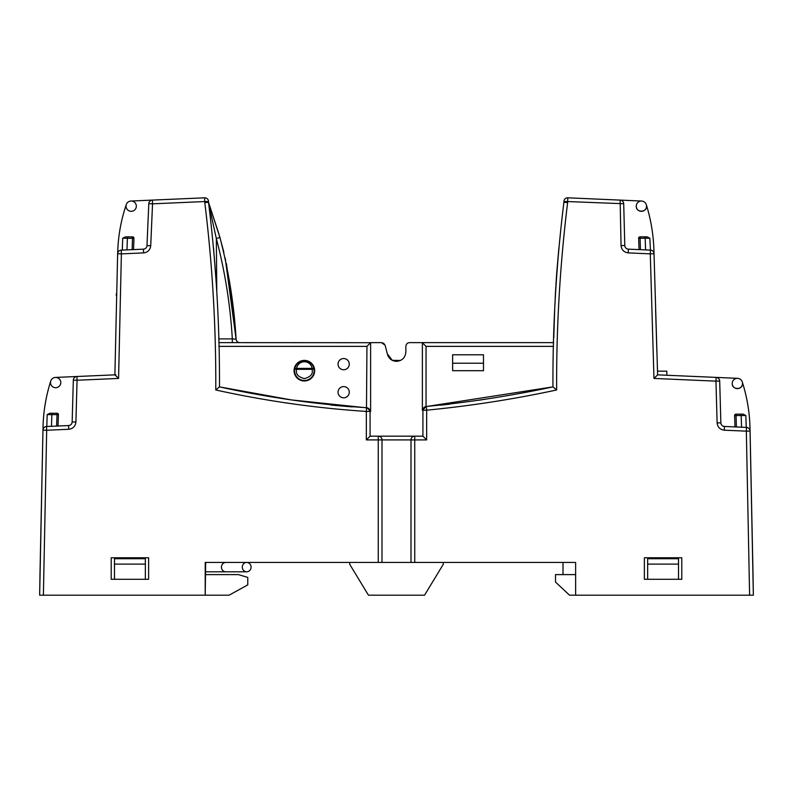 <?xml version="1.0" encoding="UTF-8"?>
<svg xmlns="http://www.w3.org/2000/svg" width="793" height="793" viewBox="0 0 793 793"><rect width="100%" height="100%" fill="white"/><g stroke="black" fill="none" stroke-linecap="round" stroke-linejoin="round"><path stroke-width="1.19" d="M314.018 369.003L312.174 369.32L312.293 370.688C312.739 374.445 310.103 377.081 304.363 378.618C298.624 377.081 295.987 374.445 296.433 370.688L296.552 369.32L294.718 369.003C295.819 363.987 299.04 361.241 304.363 360.756C309.686 361.231 312.898 363.977 314.018 369.003A9.794 9.794 0 0 1 304.363 380.491A9.794 9.794 0 0 1 294.718 369.003L296.552 368.388C297.524 364.245 300.121 362.014 304.363 361.697C308.606 362.014 311.203 364.245 312.174 368.388L314.018 369.003M383.634 343.27L381.542 342.635L385.111 345.252L387.331 353.847C388.61 358.505 391.663 361.003 396.5 361.34C402.19 360.795 405.302 357.673 405.857 351.983L405.857 346.372C406.185 344.003 407.433 342.754 409.594 342.635C407.433 342.754 406.185 343.993 405.857 346.372M553.663 342.635L409.594 342.635M422.213 342.635L426.049 346.372L553.583 346.372M422.382 410.229L422.927 410.179L422.927 436.17L426.664 439.907L426.664 410.179C470.328 405.957 513.656 399.216 556.646 389.978C556.319 327.251 559.987 264.783 567.629 202.552L567.639 201.551L563.902 201.521L563.892 202.324C556.329 263.643 552.681 325.16 552.949 386.885C510.95 395.866 468.762 402.388 426.366 406.452L422.382 410.229L422.382 342.705M50.514 382.583A5.145 5.145 0 0 1 55.659 377.438A5.145 5.145 0 0 1 60.803 382.583A5.145 5.145 0 0 1 55.659 387.727A5.145 5.145 0 0 1 50.514 382.583M746.51 427.417A3.737 3.737 0 0 1 750.089 431.055L746.342 431.154L746.51 427.417L724.435 426.456A3.737 3.737 0 0 1 720.857 422.818L719.697 381.036A3.737 3.737 0 0 0 716.119 377.399L737.589 378.34M126.037 206.17A5.145 5.145 0 0 1 131.182 201.025A5.145 5.145 0 0 1 136.327 206.17A5.145 5.145 0 0 1 131.182 211.315A5.145 5.145 0 0 1 126.037 206.17M338.036 392.208A5.61 5.61 0 0 0 343.647 397.818A5.61 5.61 0 0 0 349.267 392.208A5.61 5.61 0 0 0 343.647 386.597A5.61 5.61 0 0 0 338.036 392.208M338.036 364.146A5.61 5.61 0 0 0 343.647 369.756A5.61 5.61 0 0 0 349.267 364.146A5.61 5.61 0 0 0 343.647 358.535A5.61 5.61 0 0 0 338.036 364.146M314.652 370.688A10.289 10.289 0 0 0 304.363 360.399A10.289 10.289 0 0 0 294.074 370.688A10.289 10.289 0 0 0 304.363 380.977A10.289 10.289 0 0 0 314.652 370.688M636.244 206.18A5.145 5.145 0 0 1 641.388 201.035A5.145 5.145 0 0 1 646.533 206.18C646.84 212.811 635.936 212.811 636.244 206.18A5.145 5.145 0 0 0 641.388 211.325A5.145 5.145 0 0 0 646.533 206.18M732.226 383.485A5.145 5.145 0 0 1 737.371 378.34A5.145 5.145 0 0 1 742.516 383.485C742.823 390.116 731.909 390.116 732.226 383.485A5.145 5.145 0 0 0 737.371 388.629A5.145 5.145 0 0 0 742.516 383.485M216.776 289.633L216.33 238.515C224.974 271.394 230.307 304.849 232.319 338.889L236.106 339.226C234.113 304.928 228.711 271.018 219.919 237.474L208.529 202.324L218.848 233.856M452.625 363.214L452.625 370.688L483.492 370.688L483.492 354.788L452.625 354.788L452.625 363.214L483.492 363.214M645.581 249.894L645.175 238.237L638.633 238.287A1.408 1.408 0 0 1 640.03 236.829L640.437 249.676M645.175 238.237L644.788 236.829L647.128 236.829L640.03 236.829M734.605 415.542A1.408 1.408 0 0 1 736.013 414.144L743.11 414.144L740.771 414.144L741.158 415.522L734.615 415.591A1.408 1.408 0 0 1 734.605 415.542A1.408 1.408 0 0 0 734.615 415.591L735.002 426.912L741.564 427.199L741.158 415.542L745.836 415.522L746.253 427.407L741.564 427.199M740.771 414.144L736.013 414.144L736.41 426.971M743.11 414.144L745.836 415.522M208.529 202.929L216.33 238.515L219.919 237.474L217.926 230.803M148.797 203.672A3.737 3.737 0 0 1 152.375 200.094L152.534 203.831L148.797 203.672L146.983 245.592A3.737 3.737 0 0 1 143.414 249.171L133.541 249.607L133.938 238.316A1.408 1.408 0 0 0 132.53 236.859L125.433 236.859L122.707 238.237L127.386 238.237L127.772 236.859M133.938 238.316L127.386 238.267L126.979 249.894M226.659 264.981L226.362 263.544M223.864 252.253L219.919 237.474M647.128 236.829L649.854 238.207L650.448 250.112L628.373 249.151A3.737 3.737 0 0 1 624.795 245.503L623.704 203.742L624.795 245.503L621.058 245.602C621.573 249.874 623.952 252.293 628.215 252.888L650.28 253.849L650.448 250.112A3.737 3.737 0 0 1 654.027 253.75L650.28 253.849L653.967 378.43L715.95 381.146L716.119 377.399L657.605 374.851L654.027 253.75A3.737 3.737 0 0 0 650.448 250.112M558.926 247.565L556.805 271.87M556.775 272.277L555.943 284.677M555.834 286.461L555.457 293.033M554.654 310.311L553.782 337.729M638.633 238.287L639.029 249.607L638.633 238.287A1.408 1.408 0 0 1 638.633 238.237M558.837 248.417L556.805 271.92M556.785 272.197L556.339 278.472M555.566 291.12L555.179 298.475M554.634 310.717L554.079 326.775M753.003 573.666L753.35 595.186L749.603 595.186L753.35 595.186L749.99 427.566A164.914 164.914 0 0 0 742.268 381.919M213.545 247.991L216.816 290.436M225.232 258.221L236.106 339.226L226.501 264.228M122.291 250.092L122.707 238.237M143.414 249.171L143.573 252.908C147.785 252.343 150.164 249.954 150.729 245.741L146.983 245.592A3.737 3.737 0 0 1 143.414 249.171L121.22 250.142L121.379 253.879L117.642 253.74L117.78 250.291A161.346 161.346 0 0 1 126.305 204.505A5.145 5.145 0 0 1 130.954 201.035L204.614 197.814A3.737 3.737 0 0 1 208.519 201.521L208.529 202.324L204.792 202.552C212.435 264.783 216.102 327.251 215.775 389.978C265.496 400.961 315.683 408.117 366.336 411.428L366.485 407.691A3.737 3.737 0 0 1 370.073 411.428L370.073 436.17L366.336 439.907L378.261 439.907L378.261 436.17A3.737 3.737 0 0 1 381.998 439.907L378.261 439.907L378.261 562.445L381.998 562.445L381.998 439.907L411.002 439.907A3.737 3.737 0 0 1 414.739 436.17L422.927 436.17M218.799 233.667L208.529 202.324C216.093 263.643 219.74 325.16 219.473 386.885L215.775 389.978M427.586 406.353L552.949 386.885L556.646 389.978M657.486 371.164L666.824 371.164L666.824 375.248M621.058 245.602L620.126 200.104L567.808 197.814L567.639 201.551L623.704 203.742A3.737 3.737 0 0 0 620.126 200.104L641.606 201.035A5.145 5.145 0 0 1 646.295 204.644A170.148 170.148 0 0 1 653.928 250.261L654.027 253.75M46.777 426.505L47.193 414.62L51.872 414.62L51.466 426.297M52.259 413.242L51.872 414.62L57.017 414.64L57.017 413.242L49.919 413.242L57.017 413.242A1.408 1.408 0 0 1 58.414 414.689L57.017 414.64L56.61 426.079M58.018 426.01L58.414 414.689M73.333 380.134A3.737 3.737 0 0 1 76.911 376.506L77.07 380.243L73.333 380.134L72.163 421.916A3.737 3.737 0 0 1 68.594 425.554L46.519 426.515L46.678 430.252L42.941 430.153A3.737 3.737 0 0 1 46.519 426.515M117.642 253.74A3.737 3.737 0 0 1 121.22 250.142A3.737 3.737 0 0 0 117.642 253.74L114.886 374.841L118.583 378.43L121.379 253.879L143.573 252.908M208.519 201.521L204.782 201.551L204.614 197.814M426.366 406.452A3.737 3.737 0 0 0 422.927 410.179A3.737 3.737 0 0 1 426.366 406.452L426.664 410.179L422.927 410.179M567.808 197.814A3.737 3.737 0 0 0 563.902 201.521A3.737 3.737 0 0 1 567.808 197.814M716.119 377.399A3.737 3.737 0 0 1 719.697 381.036L715.95 381.146L717.12 422.917C717.635 427.179 720.014 429.608 724.267 430.193L746.342 431.154L749.603 595.186L569.543 595.186L555.516 582.092L555.516 574.608L563 574.608L563 562.445M133.541 249.607L138.805 249.379M440.581 405.164L449.7 404.162M478.932 400.227L488.29 398.75M366.336 439.907L366.336 411.428L370.618 411.458L370.618 342.705L366.951 346.372L366.485 407.691C317.2 404.519 268.193 397.59 219.473 386.885L290.01 399.682M364.661 407.612L291.784 399.959M148.648 200.262L147.706 200.302M288.84 399.503L232.329 389.403L290.833 399.811M330.949 405.064L352.419 406.918L330.949 405.064M655.613 309.706L656.882 351.626M116.343 293.876L116.293 295.7M370.073 436.17L414.739 436.17L414.739 439.907L411.002 439.907L411.002 562.445L575.629 562.445L575.629 595.186M47.193 414.62L49.919 413.242M50.752 381.017A164.944 164.944 0 0 0 47.53 392.565A164.944 164.944 0 0 1 50.752 381.017A164.944 164.944 0 0 0 43.03 426.674L39.997 573.607L43.03 426.674A164.944 164.944 0 0 1 47.53 392.565A164.944 164.944 0 0 0 43.03 426.674L39.65 595.186L43.397 595.186L39.65 595.186L39.997 573.666M130.954 201.035A5.145 5.145 0 0 0 126.305 204.505A5.145 5.145 0 0 1 130.954 201.035A5.145 5.145 0 0 0 126.305 204.505M378.261 562.445L205.209 562.445L205.209 595.186L43.397 595.186L46.678 430.252L68.753 429.291L68.594 425.554A3.737 3.737 0 0 0 72.163 421.916L75.91 422.015L77.07 380.243L118.583 378.43M646.295 204.644A5.145 5.145 0 0 0 641.606 201.035A5.145 5.145 0 0 1 646.295 204.644A5.145 5.145 0 0 0 641.606 201.035M563.892 202.324L567.629 202.552M657.605 374.851L653.967 378.43M753.003 573.418L749.99 427.566L753.003 573.557M290.862 403.607L285.817 402.814M750.059 430.054L753.003 573.607L750.059 430.054M657.387 368.031L657.427 369.32M366.951 407.731L370.618 411.458M400.475 360.448L392.277 360.329L387.331 353.847M381.998 562.445L411.002 562.445M91.096 375.882L115.847 374.802L91.096 375.882M55.431 377.438L114.886 374.841M111.208 579.286L111.208 557.766L148.618 557.766L148.618 579.286L111.208 579.286M644.382 579.286L644.382 557.766L681.792 557.766L681.792 579.286L644.382 579.286M385.111 345.252L383.663 343.29M370.618 342.705L218.759 342.635M381.542 342.635L370.787 342.635M236.106 339.226A3.737 3.737 0 0 0 239.833 342.635L232.319 342.635L232.319 338.889L218.67 338.889M678.521 564.11L647.653 564.11L647.653 558.708L678.521 558.708L678.521 579.286M419.884 562.445L575.629 562.445M145.347 564.11L114.479 564.11L114.479 558.708L145.347 558.708L145.347 579.286M205.209 595.186L205.684 562.445M205.684 574.608L238.415 574.608L247.773 577.413L247.773 584.897L229.068 595.186L205.684 595.186M647.653 564.11L647.653 579.286M114.479 564.11L114.479 579.286M575.629 574.608L563 574.608M443.267 562.445L443.267 564.319L424.562 595.186L368.438 595.186L349.733 564.319L349.733 562.445M251.084 567.124A4.679 4.391 -90 0 1 246.682 571.803A4.679 4.391 -90 0 1 242.291 567.124A4.679 4.391 -90 0 1 246.682 562.445A4.679 4.391 -90 0 1 251.084 567.124M312.174 368.388L312.174 369.32L296.552 369.32L296.552 368.388L312.174 368.388M132.53 236.859L132.134 249.666M645.175 238.207L649.854 238.207M623.704 203.742A3.737 3.737 0 0 0 620.126 200.104M304.363 360.756L304.363 361.697M426.049 406.482L426.049 346.372M628.215 252.888L628.373 249.151A3.737 3.737 0 0 1 624.795 245.503M724.267 430.193L724.435 426.456A3.737 3.737 0 0 1 720.857 422.818L717.12 422.917M68.753 429.291C73.006 428.706 75.394 426.277 75.91 422.015M150.729 245.741L152.534 203.831L204.782 201.551L204.792 202.552M414.739 562.445L414.739 439.907L426.664 439.907M218.838 346.372L366.951 346.372M205.684 571.803L225.836 571.803A4.679 4.391 -90 0 1 221.435 567.124A4.679 4.391 -90 0 1 225.836 562.445M225.836 571.803L246.682 571.803L225.836 571.803"/></g></svg>
